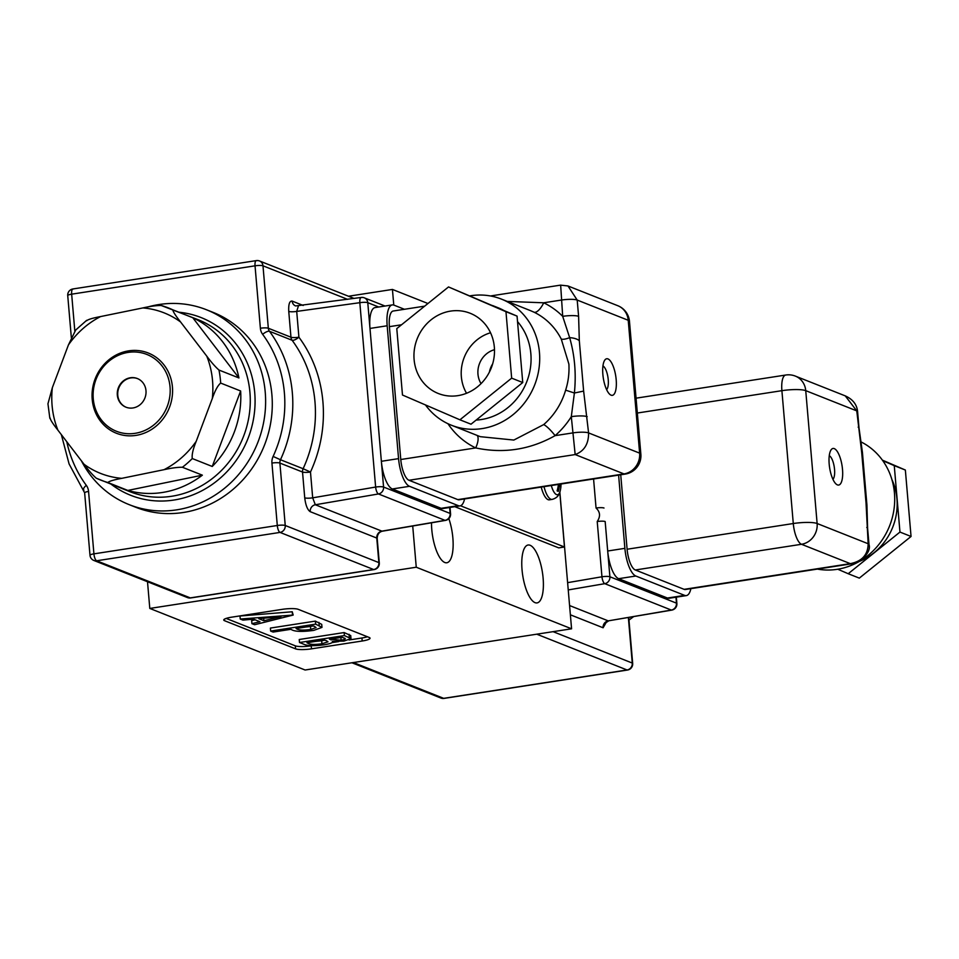 <?xml version="1.0" encoding="UTF-8"?>
<svg xmlns="http://www.w3.org/2000/svg" width="959" height="959" viewBox="0 0 959 959"><rect width="100%" height="100%" fill="white"/><g stroke="black" fill="none" stroke-linecap="round" stroke-linejoin="round"><path stroke-width="1.44" d="M690.888 588.658A24.67 8.391 -98.8 0 1 686.344 595.599L669.154 598.26A24.67 8.391 -98.8 0 1 667.452 598.032L618.639 578.685A24.67 8.391 -98.8 0 1 607.694 551.005L605.165 521.528A6.162 1.139 175.1 0 0 597.217 521.528C600.622 516.445 600.238 511.95 596.054 508.03L593.573 478.985M604.002 508.018A6.162 1.139 175.1 0 0 596.054 508.03M605.165 521.528L609.9 576.767L676.467 603.151A6.162 5.682 -68.4 0 1 671.336 610.068A6.162 2.086 -99.7 0 0 671.779 610.116L608.222 620.869L671.336 610.068L604.781 583.671L568.243 589.929M310.213 511.674C307.467 509.84 305.645 505.225 304.734 497.829A6.162 1.139 175.1 0 0 312.682 497.829L315.331 504.758L381.898 531.142L445.024 520.353L378.457 493.957L315.331 504.758A6.162 5.682 111.6 0 0 310.213 511.674L376.767 538.059A6.162 1.139 -4.9 0 1 377.187 538.419L379.296 562.969A6.162 1.139 175.1 0 0 378.877 562.609L376.767 538.059A6.162 5.682 111.6 0 1 381.898 531.142A6.162 2.086 80.3 0 0 382.329 531.202C379.069 532.041 377.355 534.451 377.187 538.419M347.554 299.34L262.982 265.811L268.328 328.242L290.961 337.208L288.755 311.411A6.162 1.139 175.1 0 0 296.703 311.411L298.321 306.257M147.986 306.916A104.831 96.667 111.6 0 1 154.495 305.346A104.831 96.667 111.6 0 1 206.449 309.745L213.114 312.382A104.831 96.667 111.6 0 1 271.409 418.04A104.831 96.667 111.6 0 1 187.796 511.686A104.831 96.667 111.6 0 1 135.842 507.299L129.189 504.65A104.831 96.667 111.6 0 1 81.395 460.811M206.449 309.745A104.831 96.667 111.6 0 1 264.744 415.391A104.831 96.667 111.6 0 1 181.143 509.049A104.831 96.667 111.6 0 1 129.189 504.65M137.808 435.062A43.167 39.799 111.6 0 1 116.411 433.252A43.167 39.799 111.6 0 1 92.412 389.75A43.167 39.799 111.6 0 1 126.828 351.186A43.167 39.799 111.6 0 1 148.225 352.996A43.167 39.799 111.6 0 1 172.224 396.499A43.167 39.799 111.6 0 1 137.808 435.062A43.167 39.799 111.6 0 1 116.411 433.252A43.167 39.799 111.6 0 1 92.412 389.75A43.167 39.799 111.6 0 1 126.828 351.186A43.167 39.799 111.6 0 1 148.225 352.996A43.167 39.799 111.6 0 1 172.224 396.499A43.167 39.799 111.6 0 1 137.808 435.062M182.39 467.261A92.496 85.291 -68.4 0 0 192.28 458.546C191.716 454.758 193.035 449.016 196.199 441.332A86.334 79.609 111.6 0 1 164.037 469.682C171.481 468.016 177.595 467.201 182.39 467.261L202.361 475.173A92.496 85.291 111.6 0 1 166.267 491.787A92.496 85.291 111.6 0 1 127.823 490.433L107.852 482.509C109.206 481.202 113.845 479.812 121.769 478.337A86.334 79.609 111.6 0 1 84.056 464.276C88.576 470.389 92.639 475.029 96.26 478.193A92.496 85.291 -68.4 0 0 100.455 479.991A92.496 85.291 -68.4 0 0 107.852 482.509M192.28 458.546L212.239 466.47A92.496 85.291 111.6 0 0 240.637 390.984L220.666 383.073A92.496 85.291 -68.4 0 0 218.964 370.042L238.935 377.954A92.496 85.291 111.6 0 0 192.783 317.729L172.812 309.817A92.496 85.291 -68.4 0 0 168.628 308.019A92.496 85.291 -68.4 0 0 161.22 305.501L198.069 319.683A92.496 85.291 111.6 0 1 249.496 412.909A92.496 85.291 111.6 0 1 175.737 495.539A92.496 85.291 111.6 0 1 129.885 491.667L96.26 478.193M164.037 469.682L121.769 478.337M202.361 475.173L127.823 490.433M50.108 417.968C50.3 419.766 52.889 423.818 57.888 430.123A86.334 79.609 111.6 0 1 52.337 387.724L47.95 403.787L49.832 418.244M52.337 387.724L68.437 344.916A86.334 79.609 111.6 0 1 100.599 316.566L142.879 307.923A86.334 79.609 111.6 0 1 180.58 321.972L206.76 356.125A86.334 79.609 111.6 0 1 212.299 398.524L196.199 441.332M86.682 320.318L75.689 330.028L68.437 344.916M84.056 464.276L57.888 430.123M100.599 316.566C92.675 318.052 88.036 319.443 86.682 320.75M161.22 305.501C156.437 305.453 150.323 306.257 142.879 307.923M180.58 321.972C175.581 315.667 172.992 311.615 172.812 309.817M218.964 370.042C215.343 366.877 211.268 362.238 206.76 356.125M212.299 398.524C214.984 390.649 217.777 385.506 220.666 383.073M240.637 390.984L212.239 466.47M192.783 317.729L238.935 377.954M129.693 377.882A15.416 14.217 -68.4 0 0 117.394 391.656A15.416 14.217 -68.4 0 0 125.977 407.191A15.416 14.217 -68.4 0 0 133.613 407.839A15.416 14.217 -68.4 0 0 145.912 394.065A15.416 14.217 -68.4 0 0 137.329 378.529A15.416 14.217 -68.4 0 0 129.693 377.882M137.557 378.625A15.416 14.217 -68.4 0 0 130.136 378.062A15.416 14.217 -68.4 0 0 117.861 391.704A15.416 14.217 -68.4 0 0 126.192 407.275M136.909 433A41.321 38.096 -68.4 0 0 169.839 385.05A41.321 38.096 -68.4 0 0 126.396 352.72A41.321 38.096 -68.4 0 0 93.467 400.67A41.321 38.096 -68.4 0 0 136.909 433M633.575 616.649L628.972 620.077M522.044 569.79A29.297 9.974 -98.8 0 1 528.097 545.012A29.297 9.974 -98.8 0 1 543.118 578.145A29.297 9.974 -98.8 0 1 537.052 602.911A29.297 9.974 -98.8 0 1 522.044 569.79M448.836 518.627A29.297 9.974 -98.8 0 1 452.864 537.987A29.297 9.974 -98.8 0 1 446.798 562.765A29.297 9.974 -98.8 0 1 431.79 529.632A29.297 9.974 -98.8 0 1 431.502 522.787M321.984 627.39L321.721 624.369L315.379 621.108L270.402 628.073L270.654 631.082L315.643 624.129L321.984 627.39L313.821 630.363C303.284 631.825 296.103 631.729 292.279 630.063L290.865 629.32L273.123 632.065L270.654 631.082M349.088 639.977L361.939 637.987A12.335 2.278 175.1 0 0 367.405 636.752M226.132 618.411L295.324 645.839A12.335 2.278 175.1 0 0 311.219 645.827L312.286 645.659M332.102 642.602L338.719 641.571M255.13 619.814L251.666 620.641L251.929 623.662L259.973 621.732L253.488 619.166L242.939 620.101L240.241 619.034L293.178 615.055L254.626 624.729L251.929 623.662M293.178 615.055L292.243 611.77L239.978 616.014L240.241 619.034M350.982 638.574L350.73 635.553L344.137 632.556L299.244 639.497L299.496 642.518L344.401 635.577L350.982 638.574L343.921 641.103L332.497 641.319M427.942 303.512L392.435 289.438L348.489 296.235M416.254 567.225L149.796 608.438L305.106 670.005L571.576 628.804L416.254 567.225L412.718 526M393.777 305.07L392.435 289.438M571.576 628.804L559.852 492.147M149.796 608.438L147.506 581.729M369.215 637.471L298.213 609.325A12.335 2.278 175.1 0 0 282.318 609.337L231.598 617.188A12.335 2.278 175.1 0 0 223.747 619.994A12.335 2.278 175.1 0 0 224.574 620.713L295.576 648.859A12.335 2.278 175.1 0 0 311.483 648.847L362.19 641.008A12.335 2.278 175.1 0 0 370.042 638.191A12.335 2.278 175.1 0 0 369.215 637.471M292.243 611.77L292.507 614.791M263.701 618.231L263.917 620.737L280.999 616.625L258.75 618.687L263.917 620.737M315.379 621.108L315.643 624.129M318.939 622.343L319.191 625.364M314.456 626.371L312.886 625.915L296.091 628.517L297.326 629.176C299.616 630.267 304.075 630.363 310.728 629.476L316.086 627.57L314.456 626.371M313.078 625.963L310.464 626.455L310.728 629.476M297.254 628.337L297.326 629.176M310.464 626.455L306.017 626.982M332.317 641.283C333.48 642.566 330.615 643.753 323.746 644.844C314.456 646.03 308.031 645.91 304.459 644.484L299.496 642.518M344.137 632.556L344.401 635.577M349.076 634.295L349.328 637.315M344.269 638.071L342.039 637.303L329.452 639.257L341.128 640.168C345.24 639.437 346.283 638.73 344.269 638.071L345.228 638.778M340.901 637.483L341.128 640.168M330.939 639.018L331.023 639.977M326.504 640.744L324.466 640.025L306.928 642.734L308.462 643.513C310.752 644.616 315.235 644.7 321.948 643.765L327.99 641.823L326.504 640.744M324.849 640.156L321.685 640.744L321.948 643.765M308.378 642.506L308.462 643.513M321.685 640.744L315.583 641.403M454.83 506.688L558.737 547.877L564.467 546.99L559.792 492.351M460.488 505.765L564.467 546.99M544.005 486.657A18.497 6.293 81.2 0 0 550.874 499.231A18.497 6.293 81.2 0 0 552.144 499.387L549.363 499.819A18.497 6.293 -98.8 0 1 548.092 499.663A18.497 6.293 -98.8 0 1 541.224 487.076M561.027 484.019A29.909 29.909 0 0 1 560.2 490.912L560.2 490.912A14.745 5.023 -98.8 0 1 551.305 485.518M560.26 484.139A29.573 25.437 5.6 0 1 560.428 486.477A29.573 20.043 -153 0 0 560.092 484.163M558.354 484.427L558.33 485.11A29.861 26.013 115.1 0 1 557.107 490.828A11.484 3.908 81.2 0 0 558.366 491.32A29.861 28.674 -74.5 0 0 559.361 485.518L560.044 483.947M558.366 491.32L557.347 490.193A10.213 3.476 -98.8 0 1 557.299 490.193M492.638 363.905A22.201 20.475 -68.4 0 0 489.426 372.02M494.484 349.699A22.201 20.475 -68.4 0 0 481.034 383.624M490.528 332.761A40.086 36.957 -68.4 0 0 466.542 393.262M457.803 499.615L623.985 473.914A18.497 6.293 81.2 0 0 625.256 474.082L459.085 499.783A18.497 6.293 -98.8 0 1 457.803 499.615L408.99 480.267A18.497 6.293 -98.8 0 1 400.778 459.517L389.39 326.659A18.497 6.293 -98.8 0 1 393.226 311.016L424.669 306.149M507.275 301.426L543.705 302.792A80.172 73.915 111.6 0 1 562.693 316.338A12.335 2.278 -4.9 0 1 578.601 316.326L579.32 340.757L583.635 391.092L588.586 432.917C588.67 443.981 584.199 451.198 575.172 454.566L571.3 416.662L574.393 393.01C576.323 373.806 574.741 355.357 569.646 337.652L562.693 316.338L560.679 285.482M567.932 285.95L560.524 285.135L490.457 295.971M587.196 416.65A12.335 2.278 -4.9 0 0 571.3 416.662A80.172 73.915 111.6 0 1 555.093 435.65C530.063 449.711 503.595 453.811 475.688 447.925A12.335 4.759 115.7 0 0 477.103 435.41M616.181 379.68A18.497 6.293 81.2 0 0 611.362 362.418A18.497 6.293 81.2 0 0 604.638 360.344A18.497 6.293 81.2 0 0 602.863 374.406A18.497 6.293 81.2 0 0 609.9 394.437A18.497 6.293 81.2 0 0 616.181 379.68M606.615 389.606A12.335 4.196 81.2 0 0 608.234 379.68A12.335 4.196 81.2 0 0 602.947 365.93M476.132 420.078A58.583 54.016 -68.4 0 0 530.854 353.751A58.583 54.016 -68.4 0 0 517.524 321.601M470.066 295.84A67.837 62.551 111.6 0 1 501.413 299.1A67.837 62.551 111.6 0 1 539.449 352.421A67.837 62.551 111.6 0 1 451.413 425.221A67.837 62.551 111.6 0 1 425.46 404.938M451.413 425.221L480.303 436.681L513.832 440.061L543.669 424.609A67.837 62.551 -68.4 0 0 565.63 390.157C568.303 381.838 569.382 373.147 568.891 364.084L561.255 339.054A12.335 3.716 152.9 0 0 569.646 337.652A12.335 4.939 0.3 0 1 579.32 340.757M494.341 347.17A43.167 39.799 -68.4 0 0 470.126 313.245A43.167 39.799 -68.4 0 0 414.108 359.577A43.167 39.799 -68.4 0 0 438.311 393.502A43.167 39.799 -68.4 0 0 494.341 347.17M464.564 498.932A24.67 8.391 -98.8 0 1 460.02 505.884L442.83 508.534A24.67 8.391 -98.8 0 1 441.128 508.318L392.315 488.97A24.67 8.391 -98.8 0 1 381.37 461.291L369.982 328.434A24.67 8.391 -98.8 0 1 375.089 307.575L392.279 304.914A24.67 8.391 -98.8 0 1 393.981 305.142L404.422 309.277M561.255 339.054A67.837 62.551 -68.4 0 0 534.031 312.19L530.135 310.488M503.319 310.189A58.583 54.016 -68.4 0 0 497.997 307.707L492.65 305.585M459.924 419.802L471.013 424.202L522.751 382.545L517.057 316.11L448.524 286.945L396.786 328.601L402.48 395.024L459.924 419.802L511.662 378.146L522.751 382.545M511.662 378.146L505.968 311.711L517.057 316.11M505.968 311.711L448.524 286.945M625.256 474.082A18.497 18.497 0 0 0 640.864 454.218L629.476 321.361A18.497 18.497 0 0 0 617.86 305.741L567.992 285.974L577.198 300.059L578.601 316.326M640.864 454.218A18.497 3.404 175.1 0 0 639.629 453.139L588.586 432.917A12.335 2.278 -4.9 0 0 572.691 432.929L555.093 435.65A12.335 2.338 49 0 0 543.669 424.609M565.63 390.157L574.393 393.01L583.635 391.092M534.031 312.19A12.335 4.759 115.7 0 0 543.705 302.792L561.303 300.071A12.335 2.278 -4.9 0 1 577.198 300.059L628.229 320.282L639.629 453.139A18.497 17.058 -68.4 0 1 623.985 473.914L575.172 454.566L408.99 480.267M460.02 505.884A24.67 8.391 -98.8 0 1 458.318 505.657L409.505 486.309A24.67 8.391 -98.8 0 1 398.56 458.63L387.172 325.772A24.67 8.391 -98.8 0 1 392.279 304.914M852.863 563.604L685.397 589.497A18.497 6.293 -98.8 0 1 684.127 589.341L635.314 569.982A18.497 6.293 -98.8 0 1 627.102 549.231L620.725 474.789M852.707 563.628L850.309 563.64C862.045 561.339 867.991 554.71 868.159 543.741L866.037 503.031L861.721 452.708L856.771 410.884L845.239 395.875L795.371 376.108A18.497 17.058 111.6 0 1 805.74 390.649L817.128 523.506L868.159 543.741A12.335 2.278 175.1 0 1 868.998 544.46L867.595 528.193A12.335 2.278 175.1 0 0 866.768 527.474M829.187 464.12A18.497 6.293 81.2 0 0 836.224 484.151A18.497 6.293 81.2 0 0 842.505 469.395A18.497 6.293 81.2 0 0 837.686 452.145A18.497 6.293 81.2 0 0 830.95 450.059A18.497 6.293 81.2 0 0 829.187 464.12M832.927 479.332A12.335 4.196 81.2 0 0 834.546 469.407A12.335 4.196 81.2 0 0 829.271 455.657M891.906 479.56A58.583 54.016 111.6 0 1 896.953 498.872A58.583 54.016 111.6 0 1 859.803 561.207M861.733 559.96A67.837 62.551 -68.4 0 0 894.459 493.154A67.837 62.551 -68.4 0 0 860.691 441.727M817.38 569.095A67.837 62.551 -68.4 0 0 858.773 561.746M882.783 460.692L894.256 465.642L899.962 532.065L848.212 573.722L837.77 569.226M882.376 460.128L905.356 470.042L894.256 465.642M905.356 470.042L911.05 536.465L899.962 532.065M911.05 536.465L859.312 578.121L848.212 573.722M845.239 395.875C852.767 399.256 856.89 404.494 857.598 411.603L859 427.87A12.335 2.278 175.1 0 0 858.173 427.151M859 427.87L862.429 452.408L861.721 452.708M862.429 452.408L866.912 504.878A12.335 4.939 -179.7 0 0 866.037 503.031M686.344 595.599A24.67 8.391 -98.8 0 1 684.642 595.371L635.829 576.023A24.67 8.391 -98.8 0 1 624.884 548.344L618.603 475.113M569.586 605.549L608.222 620.869A6.162 5.682 111.6 0 0 603.091 627.773L606.556 621.852M676.335 597.145L676.874 603.511A6.162 1.139 175.1 0 0 676.467 603.151L675.951 597.205M567.62 582.652L601.952 576.779L597.217 521.528M553.067 631.657L632.269 663.053L628.361 617.548M603.091 627.773L570.377 614.803M353.38 662.537L443.681 698.344L627.054 669.981L536.752 634.187M440.888 698.032A6.162 5.682 -68.4 0 0 443.681 698.344A6.162 2.098 81.2 0 0 444.113 698.392A6.162 6.162 0 0 1 440.888 698.032L351.929 662.765M628.744 617.476L632.676 663.412A6.162 1.139 175.1 0 0 632.269 663.053A6.162 5.682 -68.4 0 1 627.054 669.981A6.162 2.098 81.2 0 0 627.486 670.041L444.113 698.392M609.9 576.767A6.162 1.139 175.1 0 0 601.952 576.779A6.162 2.086 -99.7 0 0 604.781 583.671A6.162 5.682 -68.4 0 0 609.9 576.767M66.794 441.751A118.281 109.062 -68.4 0 0 86.298 485.326A12.335 11.376 -68.4 0 1 88.564 491.428L93.922 553.858L277.295 525.496L271.936 463.065A6.162 1.139 -4.9 0 1 279.896 463.065L285.243 525.496L378.877 562.609A6.162 5.682 -68.4 0 1 373.662 569.538L280.028 532.413L96.655 560.775L190.29 597.889L373.662 569.538A6.162 2.098 -98.8 0 0 374.094 569.586A6.162 6.162 0 0 0 379.296 562.969M73.364 289.019A6.162 2.098 81.2 0 0 72.932 288.959A6.162 6.162 0 0 0 67.729 295.588A6.162 1.139 -4.9 0 1 71.661 294.173L255.034 265.823A6.162 1.139 -4.9 0 1 262.982 265.811A6.162 5.682 111.6 0 0 256.736 260.656A6.162 2.098 81.2 0 0 256.305 260.608A6.162 2.098 81.2 0 0 255.034 265.823L260.38 328.242A12.335 11.376 -68.4 0 0 262.646 334.343A118.281 109.062 -68.4 0 1 273.111 456.436A12.335 11.376 -68.4 0 0 271.936 463.065M353.931 298.453A6.162 6.162 0 0 0 353.152 298.081L259.517 260.968A6.162 6.162 0 0 0 256.305 260.608L72.932 288.959A6.162 2.098 81.2 0 0 71.661 294.173L74.826 331.095M378.721 307.012L367.776 302.672L383.576 487.052L450.143 513.437L449.639 507.491M298.908 337.208A130.616 120.438 111.6 0 1 310.476 472.032L312.682 497.829L375.628 487.052L359.829 302.684L296.703 311.411L298.908 337.208A6.162 2.074 143.4 0 1 292.099 340.265L269.467 331.287A124.442 114.744 111.6 0 1 280.484 459.745L303.116 468.723A124.442 114.744 -68.4 0 0 292.099 340.265A6.162 5.682 -68.4 0 1 290.961 337.208A6.162 1.139 175.1 0 0 298.908 337.208M303.2 305.465L292.159 301.09C289.546 300.802 288.407 304.243 288.755 311.411M304.734 497.829L302.529 472.032L279.896 463.065A6.162 5.682 111.6 0 1 280.484 459.745L273.111 456.436M88.564 491.428A6.162 1.139 -4.9 0 0 84.644 492.83L89.99 555.261A6.162 1.139 -4.9 0 1 93.922 553.858A6.162 2.098 81.2 0 0 96.655 560.775A6.162 5.682 111.6 0 1 93.862 560.464L187.496 597.589A6.162 6.162 0 0 0 190.721 597.948A6.162 2.098 -98.8 0 1 190.29 597.889A6.162 5.682 111.6 0 1 187.496 597.589M280.028 532.413A6.162 5.682 -68.4 0 0 285.243 525.496A6.162 1.139 -4.9 0 0 277.295 525.496A6.162 2.098 81.2 0 0 280.028 532.413M445.456 520.401A6.162 6.162 0 0 0 450.562 513.796A6.162 1.139 -4.9 0 0 450.143 513.437A6.162 5.682 -68.4 0 1 445.024 520.353A6.162 2.086 80.3 0 0 445.456 520.401L382.329 531.202M83.924 490.145A6.162 2.074 -36.6 0 1 83.565 489.881A6.162 2.074 -36.6 0 1 86.298 485.326M378.457 493.957A6.162 5.682 -68.4 0 0 383.576 487.052A6.162 1.139 -4.9 0 0 375.628 487.052A6.162 2.086 80.3 0 0 378.457 493.957M302.529 472.032A6.162 1.139 175.1 0 0 310.476 472.032L303.116 468.723A6.162 5.682 -68.4 0 0 302.529 472.032M262.646 334.343A6.162 2.074 -36.6 0 1 269.467 331.287A6.162 5.682 111.6 0 1 268.328 328.242A6.162 1.139 -4.9 0 0 260.38 328.242M361.195 297.458A6.162 2.122 -97.9 0 0 359.829 302.684A6.162 1.139 -4.9 0 1 367.776 302.672A6.162 5.682 111.6 0 0 364.312 297.829A6.162 6.162 0 0 0 361.195 297.458L295.612 305.945A6.162 5.682 -68.4 0 1 292.159 301.09M361.615 297.506A6.162 5.682 111.6 0 1 364.312 297.829L385.027 306.041M353.152 298.081A6.162 5.682 111.6 0 1 353.919 298.465M111.172 484.247A95.588 88.132 -68.4 0 0 178.05 499.303A95.588 88.132 -68.4 0 0 255.082 401.869A95.588 88.132 -68.4 0 0 179.345 312.262M361.939 637.987L362.19 641.008M311.219 645.827L311.483 648.847M295.324 645.839L295.576 648.859M224.442 619.142L224.574 620.713M557.886 490.373A10.477 3.572 -98.8 0 1 557.371 490.289A10.477 3.572 -98.8 0 1 557.311 490.265A10.477 3.572 -98.8 0 1 557.275 490.253M559.361 485.518L558.258 485.674M400.778 459.517L475.688 447.925A80.172 73.915 111.6 0 1 447.949 423.722M401.533 324.777L389.39 326.659M617.86 305.741A18.497 17.058 111.6 0 1 628.229 320.282A18.497 3.404 175.1 0 1 629.476 321.361M387.172 325.772L369.982 328.434M398.56 458.63L381.37 461.291M409.505 486.309L392.315 488.97M458.318 505.657L441.128 508.318M627.102 549.231L793.285 523.53L781.897 390.673L637.339 413.029M684.127 589.341L850.309 563.64L801.496 544.28L635.314 569.982M793.285 523.53A18.497 6.293 81.2 0 0 801.496 544.28A18.497 17.058 -68.4 0 0 817.128 523.506A18.497 3.404 -4.9 0 0 793.285 523.53M795.371 376.108A18.497 18.497 0 0 0 785.721 375.029A18.497 6.293 81.2 0 0 781.897 390.673A18.497 3.404 -4.9 0 1 805.74 390.649L856.771 410.884A12.335 2.278 175.1 0 1 857.598 411.603M684.642 595.371L667.452 598.032M624.884 548.344L607.694 551.005M635.829 576.023L618.639 578.685M671.779 610.116A6.162 6.162 0 0 0 676.874 603.511M627.486 670.041A6.162 6.162 0 0 0 632.676 663.412M608.653 620.917L605.764 622.775L606.004 621.744M89.99 555.261A6.162 6.162 0 0 0 93.862 560.464M374.094 569.586L190.721 597.948M84.644 492.83L69.084 463.928L61.352 434.655M450.011 507.431L450.562 513.796M67.729 295.588L71.35 337.712M560.2 490.912C559.265 495.419 556.58 498.248 552.144 499.387M501.413 299.1L530.291 310.56M785.721 375.029L636.057 398.177M866.912 504.878L867.595 528.193M852.695 563.628L859.384 561.435C867.416 554.985 870.628 549.327 868.998 544.46"/></g></svg>
